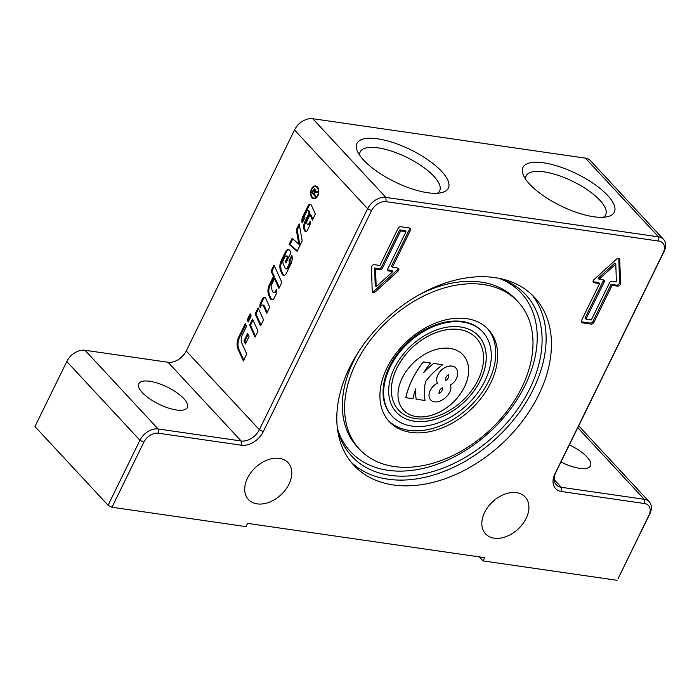 <?xml version="1.0" encoding="UTF-8"?>
<svg xmlns="http://www.w3.org/2000/svg" width="699" height="699" viewBox="0 0 699 699"><rect width="100%" height="100%" fill="white"/><g stroke="black" fill="none" stroke-linecap="round" stroke-linejoin="round"><path stroke-width="1.05" d="M274.462 266.066L271.937 271.229L274.358 276.559L270.163 285.122A8.912 5.636 -81.8 0 0 269.727 295.555L271.081 298.534A3.897 2.464 -81.8 0 0 272.199 299.766M276.682 290.618L276.122 291.763A2.228 1.407 98.2 0 1 274.707 292.785L273.816 292.663A2.228 1.407 -81.8 0 0 275.231 291.64L276.385 289.29A4.456 2.813 98.2 0 1 276.053 294.235L274.226 297.975A3.897 2.464 98.2 0 1 271.745 299.766A3.897 2.464 98.2 0 1 270.19 298.412L268.835 295.424A8.912 5.636 98.2 0 1 269.272 284.991L273.466 276.428L271.046 271.098L274.008 265.061L281.872 282.37L278.91 288.407L274.471 278.648L271.728 284.248A3.897 2.464 -81.8 0 0 271.535 288.818L272.933 291.885A2.228 1.407 -81.8 0 0 273.816 292.663M274.471 278.648L275.362 278.779L279.338 287.525M271.937 271.229L271.046 271.098M274.358 276.559L273.466 276.428M310.059 213.081L309.168 212.95L308.416 211.29A1.669 1.057 -81.8 0 0 307.752 210.705L308.643 210.836A1.669 1.057 98.2 0 1 309.308 211.421L310.059 213.081L305.673 222.037A7.243 4.578 -81.8 0 0 305.323 230.521L305.402 230.705A2.787 1.765 -81.8 0 0 306.083 231.518M310.321 222.754L309.727 223.977A1.669 1.057 98.2 0 1 308.661 224.737L307.77 224.615A1.669 1.057 -81.8 0 0 308.836 223.846L310.138 221.181A4.456 2.813 98.2 0 1 309.657 225.646L307.394 230.268A2.787 1.765 98.2 0 1 305.62 231.544A2.787 1.765 98.2 0 1 304.511 230.574L304.432 230.39A7.243 4.578 98.2 0 1 304.781 221.906L309.168 212.95M307.752 210.705A1.669 1.057 -81.8 0 0 306.686 211.474L305.201 214.514A2.787 1.765 -81.8 0 0 305 217.616L302.16 222.99A6.684 4.229 98.2 0 1 302.894 216.358L308.032 205.864A3.338 2.114 98.2 0 1 310.155 204.335A3.338 2.114 98.2 0 1 311.492 205.497L315.354 214.008L312.401 220.054L309.98 214.724L310.872 214.855L312.829 219.171M310.592 204.475A3.338 2.114 -81.8 0 0 308.923 205.995L303.785 216.48A6.684 4.229 -81.8 0 0 302.85 222.011M309.98 214.724L307.219 220.36A3.067 1.94 -81.8 0 0 307.071 223.942L307.106 224.029A1.669 1.057 -81.8 0 0 307.77 224.615M243.785 360.099L239.058 349.683A10.581 6.693 98.2 0 1 239.574 337.294L245.795 324.598M246.546 326.25L242.308 334.9A7.243 4.578 -81.8 0 0 241.95 343.384L246.773 354L243.357 360.981L238.167 349.552A10.581 6.693 98.2 0 1 238.682 337.163L245.332 323.585L246.546 326.25M286.345 262.116L288.259 257.582L287.866 256.716A1.948 1.232 -81.8 0 0 287.088 256.044L286.206 255.913A1.948 1.232 -81.8 0 0 284.965 256.804L283.383 260.028A3.338 2.114 -81.8 0 0 283.226 263.942L285.061 267.979A2.228 1.407 -81.8 0 0 285.943 268.757A2.228 1.407 -81.8 0 0 287.359 267.734L288.783 264.834A3.338 2.114 -81.8 0 0 288.984 261.007L291.85 255.144A8.912 5.636 98.2 0 1 290.871 263.995L286.153 273.632A3.897 2.464 98.2 0 1 283.672 275.423A3.897 2.464 98.2 0 1 282.116 274.06L280.762 271.081A8.912 5.636 98.2 0 1 281.199 260.64L285.603 251.649A4.456 2.813 98.2 0 1 288.434 249.604A4.456 2.813 98.2 0 1 290.216 251.151L290.933 252.741L285.908 262.999L285.306 261.671L287.368 257.45L286.983 256.594A1.948 1.232 -81.8 0 0 286.206 255.913M284.126 275.423A3.897 2.464 98.2 0 1 283.008 274.191L281.653 271.212A8.912 5.636 98.2 0 1 282.09 260.771L286.494 251.78A4.456 2.813 98.2 0 1 288.87 249.718M285.943 268.757L286.835 268.888A2.228 1.407 -81.8 0 0 288.25 267.866L289.674 264.965A3.338 2.114 -81.8 0 0 289.875 261.129L292.112 256.559M288.259 257.582L287.368 257.45M286.197 261.793L285.306 261.671M289.875 261.129L288.984 261.007M297.302 250.862L290.05 244.528L289.159 244.397L292.138 238.315L298.857 244.187L299.749 244.318L297.197 229.927L299.443 225.349M290.05 244.528L292.802 238.901M297.197 229.927L296.306 229.796L299.189 223.925L302.195 240.884L297.084 251.317L289.159 244.397M298.857 244.187L296.306 229.796M317.661 187.288A5.81 3.67 -81.8 0 0 316.402 186.712L315.511 186.581A5.81 3.67 -81.8 0 0 311.046 191.806A5.81 3.67 -81.8 0 0 313.851 198.079A5.81 3.67 -81.8 0 0 317.547 195.405A5.81 3.67 -81.8 0 0 315.511 186.581M313.851 198.079L314.742 198.201A5.81 3.67 -81.8 0 0 316.105 198.009M314.209 198.743A6.457 4.08 98.2 0 1 312.602 197.502M314.148 186.782A6.457 4.08 98.2 0 1 316.044 186.039M317.862 195.755A6.457 4.08 98.2 0 1 313.755 198.717A6.457 4.08 98.2 0 1 310.644 191.744A6.457 4.08 98.2 0 1 315.607 185.943A6.457 4.08 98.2 0 1 317.862 195.755M264.947 297.643A3.338 2.114 -81.8 0 0 263.278 299.163L261.548 302.702A5.015 3.172 -81.8 0 0 260.814 306.512M262.474 304.991A2.228 1.407 -81.8 0 0 261.059 306.013L260.177 307.813A5.015 3.172 98.2 0 1 260.657 302.571L262.387 299.041A3.338 2.114 98.2 0 1 264.51 297.503A3.338 2.114 98.2 0 1 265.847 298.665L269.709 307.184L266.756 313.222L263.366 305.76A2.228 1.407 -81.8 0 0 262.474 304.991L263.366 305.113A2.228 1.407 98.2 0 1 264.257 305.891L267.184 312.339M258.534 308.853L256.009 314.008L260.989 324.983M256.009 314.008L255.118 313.886L258.08 307.84L263.523 319.827L260.561 325.865L255.118 313.886M253.029 320.09L250.504 325.245L255.484 336.219M258.018 331.064L255.056 337.101L249.613 325.122L252.575 319.076L258.018 331.064M250.504 325.245L249.613 325.122M245.812 343.139L244.86 341.042L248.075 334.48M249.027 336.577L245.384 344.022L243.968 340.92L247.612 333.467L249.027 336.577M244.86 341.042L243.968 340.92M250.609 314.76L248.084 319.924L248.634 321.129M251.159 315.974L248.197 322.012L247.193 319.793L250.155 313.755L251.159 315.974M248.084 319.924L247.193 319.793M315.293 192.4L315.564 191.832M314.288 193.719L313.737 193.64L314.541 191.98L314.384 189.761L314.943 189.971M315.459 190.049L313.51 190.582L312.602 192.426L313.737 193.64M315.529 195.921L312.855 192.688M312.741 192.924L311.85 192.793L313.117 190.207L315.066 189.141L315.188 191.771L317.713 191.474M314.314 189.761L314.961 189.036M316.472 191.622L317.774 191.334L317.302 192.304L314.786 192.758L314.122 194.06L315.642 195.694L315.266 196.463L311.85 192.793M314.524 188.835L315.066 189.141M108.083 505.263L34.95 426.547L66.789 361.549A15.465 10.677 -42.9 0 1 68.31 358.971A15.465 10.677 -42.9 0 1 75.134 352.637A15.465 10.677 -42.9 0 1 85.016 350.26L168.013 362.265A15.465 10.677 137.1 0 0 177.904 359.889A15.465 10.677 137.1 0 0 184.719 353.554A15.465 10.677 137.1 0 0 186.24 350.985L294.506 129.979A15.465 10.677 -42.9 0 1 296.026 127.41A15.465 10.677 -42.9 0 1 302.842 121.076A15.465 10.677 -42.9 0 1 312.733 118.699L585.43 158.14A15.465 10.677 -42.9 0 1 590.393 160.613L663.526 239.329A15.465 10.677 137.1 0 0 658.563 236.856L385.865 197.406A15.465 10.677 137.1 0 0 367.639 208.695L259.373 429.693A15.465 10.677 -42.9 0 1 241.146 440.982L158.149 428.976A15.465 10.677 137.1 0 0 139.922 440.256L108.083 505.263L111.971 507.247L143.819 442.24A12.372 8.537 -42.9 0 1 158.402 433.214L241.391 445.219A18.558 12.809 137.1 0 0 263.261 431.676L371.527 210.679A12.372 8.537 -42.9 0 1 386.11 201.653L658.816 241.094A12.372 8.537 -42.9 0 1 663.202 252.863L554.936 473.87A18.558 12.809 137.1 0 0 561.524 491.528L644.513 503.533A12.372 8.537 -42.9 0 1 648.908 515.303L617.916 579.008L649.755 514.001A15.465 10.677 137.1 0 0 649.231 501.76A15.465 10.677 137.1 0 0 644.268 499.287L561.271 487.282A15.465 10.677 -42.9 0 1 556.308 484.809A15.465 10.677 -42.9 0 1 555.784 472.568L664.05 251.57A15.465 10.677 137.1 0 0 663.526 239.329M531.721 294.541A123.33 85.121 -42.9 0 1 515.862 417.032A123.33 85.121 -42.9 0 1 388.006 479.208A123.33 85.121 -42.9 0 1 351.204 462.257M499.051 278.307A118.69 81.914 -42.9 0 1 500.991 278.936A118.69 81.914 -42.9 0 1 529.798 388.696A118.69 81.914 -42.9 0 1 424.52 473.677A118.69 81.914 -42.9 0 1 337.897 430.47A118.69 81.914 -42.9 0 1 337.407 428.487M487.386 328.478A67.663 46.693 -42.9 0 1 488.767 380.99A67.663 46.693 -42.9 0 1 388.294 420.536M392.139 416.202L391.571 415.59A61.861 42.691 -42.9 0 1 407.832 342.204A61.861 42.691 -42.9 0 1 482.205 331.378L482.782 331.99A61.861 42.691 -42.9 0 1 476.971 393.799A61.861 42.691 -42.9 0 1 411.991 426.102A61.861 42.691 -42.9 0 1 392.139 416.202A61.861 42.691 -42.9 0 1 408.399 342.825A61.861 42.691 -42.9 0 1 482.782 331.99M490.663 383.035A67.663 46.693 -42.9 0 1 389.229 421.584A67.663 46.693 -42.9 0 1 407.01 341.322A67.663 46.693 -42.9 0 1 488.365 329.482A67.663 46.693 -42.9 0 1 490.663 383.035M521.795 387.534A108.258 74.714 -42.9 0 1 359.487 449.221A108.258 74.714 -42.9 0 1 387.945 320.797A108.258 74.714 -42.9 0 1 518.099 301.846A108.258 74.714 -42.9 0 1 521.795 387.534M392.89 271.544L388.67 270.932A2.315 1.599 -42.9 0 1 387.928 270.557A2.315 1.599 -42.9 0 1 387.849 268.722L406.005 231.675L400.667 230.897L399.714 229.875L381.567 266.931A2.315 1.599 -42.9 0 1 378.832 268.617L374.612 268.005L375.223 285.708L376.167 286.73L392.89 271.544L391.938 270.513L387.718 269.901A2.315 1.599 -42.9 0 1 387.622 269.884M400.667 230.897L382.519 267.953A2.315 1.599 -42.9 0 1 379.784 269.648L375.564 269.036L374.612 268.005M375.564 269.036L376.167 286.73M406.005 231.675L405.053 230.644L399.714 229.875M409.693 228.031A2.315 1.599 -42.9 0 1 410.435 228.398A2.315 1.599 -42.9 0 1 410.514 230.233L392.366 267.289L397.88 268.084A2.315 1.599 -42.9 0 1 398.622 268.46A2.315 1.599 -42.9 0 1 397.984 271.229L375.319 291.832A2.315 1.599 -42.9 0 1 372.558 292.208A2.315 1.599 -42.9 0 1 372.244 291.387L371.422 267.394A2.315 1.599 -42.9 0 1 374.402 264.685L379.915 265.489L398.063 228.433A2.315 1.599 -42.9 0 1 400.798 226.747L409.693 228.031M392.366 267.289L391.414 266.267L409.562 229.211A2.315 1.599 137.1 0 0 409.789 228.049M372.252 291.544A2.315 1.599 137.1 0 0 374.367 290.81L397.032 270.207A2.315 1.599 137.1 0 0 397.976 268.101M585.963 319.163L591.302 319.941L609.449 282.885A2.315 1.599 -42.9 0 1 612.184 281.199L616.396 281.802L615.793 264.108L614.84 263.086L598.126 278.272L599.078 279.303L603.289 279.906A2.315 1.599 -42.9 0 1 604.041 280.282A2.315 1.599 -42.9 0 1 604.119 282.116L585.963 319.163L585.011 318.141L603.167 281.094A2.315 1.599 -42.9 0 0 603.394 279.923M615.793 264.108L599.078 279.303M582.276 322.807A2.315 1.599 -42.9 0 1 581.533 322.44A2.315 1.599 -42.9 0 1 581.454 320.605L599.602 283.549L594.089 282.754A2.315 1.599 -42.9 0 1 593.346 282.387A2.315 1.599 -42.9 0 1 593.984 279.609L616.64 259.006A2.315 1.599 -42.9 0 1 619.41 258.63A2.315 1.599 -42.9 0 1 619.725 259.451L620.546 283.445A2.315 1.599 -42.9 0 1 617.567 286.153L612.053 285.349L593.905 322.405A2.315 1.599 -42.9 0 1 591.171 324.1L582.276 322.807L581.323 321.785L590.218 323.069A2.315 1.599 137.1 0 0 592.953 321.383L611.101 284.327L616.614 285.122A2.315 1.599 137.1 0 0 619.594 282.422L618.772 258.429A2.315 1.599 137.1 0 0 618.764 258.272M612.053 285.349L611.101 284.327M593.04 281.714A2.315 1.599 137.1 0 0 593.136 281.732L598.65 282.527L599.602 283.549M111.971 507.247L245.952 526.618L247.542 523.376L484.678 557.671L483.088 560.921L617.06 580.301M393.336 484.949A123.33 85.121 -42.9 0 1 353.773 465.219A123.33 85.121 -42.9 0 1 386.189 318.919A123.33 85.121 -42.9 0 1 534.482 297.328A123.33 85.121 -42.9 0 1 522.896 420.545A123.33 85.121 -42.9 0 1 393.336 484.949M494.228 538.169A27.06 18.681 -42.9 0 1 485.552 533.844A27.06 18.681 -42.9 0 1 492.664 501.742A27.06 18.681 -42.9 0 1 525.202 496.998A27.06 18.681 -42.9 0 1 522.66 524.04A27.06 18.681 -42.9 0 1 494.228 538.169M257.101 503.874A27.06 18.681 -42.9 0 1 248.416 499.54A27.06 18.681 -42.9 0 1 255.528 467.439A27.06 18.681 -42.9 0 1 288.075 462.703A27.06 18.681 -42.9 0 1 285.533 489.737A27.06 18.681 -42.9 0 1 257.101 503.874M75.134 352.637L74.312 353.126A12.372 8.537 137.1 0 0 68.86 358.194L68.31 358.971M184.973 353.178A18.558 12.809 -42.9 0 1 177.511 360.116M302.842 121.076L302.02 121.556A12.372 8.537 137.1 0 0 296.568 126.624L296.026 127.41M483.088 560.921L479.348 556.902M569.353 444.879A27.06 9.524 -153.9 0 1 590.506 465.84A27.06 9.524 -153.9 0 1 579.532 468.278A27.06 9.524 -153.9 0 1 560.982 461.969M593.696 216.751A50.87 17.894 -153.9 0 1 523.35 175.082A50.87 17.894 -153.9 0 1 576.518 173.71A50.87 17.894 -153.9 0 1 608.016 216.559A50.87 17.894 -153.9 0 1 593.696 216.751M427.709 192.741A50.87 17.894 -153.9 0 1 357.364 151.071A50.87 17.894 -153.9 0 1 410.523 149.7A50.87 17.894 -153.9 0 1 442.021 192.548A50.87 17.894 -153.9 0 1 427.709 192.741M176.41 409.972A27.06 9.524 -153.9 0 1 149.455 398.657A27.06 9.524 -153.9 0 1 138.778 383.716A27.06 9.524 -153.9 0 1 149.752 381.27A27.06 9.524 -153.9 0 1 176.707 392.593A27.06 9.524 -153.9 0 1 187.384 407.526A27.06 9.524 -153.9 0 1 176.41 409.972M603.403 217.267A44.247 15.57 26.1 0 0 605.657 214.811A44.247 15.57 26.1 0 0 572.769 181.364A44.247 15.57 26.1 0 0 526.181 175.877A44.247 15.57 26.1 0 0 525.622 179.162M437.417 193.256A44.247 15.57 26.1 0 0 439.662 190.801A44.247 15.57 26.1 0 0 406.774 157.354A44.247 15.57 26.1 0 0 360.186 151.866A44.247 15.57 26.1 0 0 359.627 155.152M415.652 418.622A52.967 36.558 137.1 0 0 471.292 390.968A52.967 36.558 137.1 0 0 476.264 338.045A52.967 36.558 137.1 0 0 412.585 347.316A52.967 36.558 137.1 0 0 398.657 410.147A52.967 36.558 137.1 0 0 415.652 418.622M416.604 416.674A40.594 28.012 -42.9 0 1 403.585 410.182A40.594 28.012 -42.9 0 1 414.254 362.021A40.594 28.012 -42.9 0 1 463.061 354.917A40.594 28.012 -42.9 0 1 459.252 395.477A40.594 28.012 -42.9 0 1 416.604 416.674M414.376 421.226A56.06 38.69 -42.9 0 1 396.394 412.253A56.06 38.69 -42.9 0 1 411.126 345.752A56.06 38.69 -42.9 0 1 478.535 335.939A56.06 38.69 -42.9 0 1 473.267 391.947A56.06 38.69 -42.9 0 1 414.376 421.226M396.377 412.235A56.06 38.69 137.1 0 0 414.341 421.182A56.06 38.69 137.1 0 0 473.214 391.929A56.06 38.69 137.1 0 0 478.509 335.922M476.264 338.045L476.229 338.001A52.967 36.558 137.1 0 0 476.229 338.001A52.967 36.558 137.1 0 0 412.541 347.281A52.967 36.558 137.1 0 0 398.622 410.112A52.967 36.558 137.1 0 0 398.64 410.13L398.622 410.112M445.639 380.352L445.674 380.396C445.429 377.914 446.329 376.001 448.374 374.647L448.688 374.804C448.732 377.879 447.718 379.74 445.665 380.378C447.718 379.644 448.714 377.775 448.662 374.769M403.559 410.156A40.594 28.012 137.1 0 0 416.569 416.63A40.594 28.012 137.1 0 0 459.199 395.451A40.594 28.012 137.1 0 0 463.044 354.9M438.955 393.345C439.217 390.383 440.457 388.548 442.668 387.831C442.589 390.392 441.41 392.27 439.147 393.476L439.112 393.432C441.357 392.244 442.537 390.365 442.633 387.805L442.616 387.779M430.671 399.924A11.988 8.274 -42.9 0 1 430.645 399.907A11.988 8.274 -42.9 0 1 437.434 383.104A11.988 8.274 -42.9 0 1 442.24 369.387A11.988 8.274 -42.9 0 1 455.853 367.989A11.988 8.274 -42.9 0 1 455.87 368.015A11.988 8.274 -42.9 0 1 456.569 368.923A13.919 9.603 -42.9 0 1 456.098 379.216A9.664 6.667 -42.9 0 1 450.217 384.992A9.664 6.667 -42.9 0 1 450.034 391.589A13.919 9.603 -42.9 0 1 441.034 400.649A11.988 8.274 -42.9 0 1 430.689 399.95A11.988 8.274 -42.9 0 1 437.469 383.148A11.988 8.274 -42.9 0 1 442.284 369.43A11.988 8.274 -42.9 0 1 455.888 368.032L455.853 367.989M423.978 372.235A60.892 42.027 -42.9 0 1 433.66 363.419L442.589 364.747A60.892 42.027 137.1 0 0 425.612 381.436A60.892 42.027 137.1 0 0 425.071 400.492L416.176 399.208A60.892 42.027 -42.9 0 1 415.879 388.723A77.327 53.369 137.1 0 0 412.917 398.736L405.804 397.714A77.327 53.369 -42.9 0 1 423.323 361.96L430.435 362.991A77.327 53.369 137.1 0 0 423.839 372.471A60.892 42.027 -42.9 0 1 433.695 363.463L442.589 364.747M416.176 399.208L416.141 399.173A60.892 42.027 -42.9 0 1 415.818 388.871M405.804 397.714L405.769 397.67A77.327 53.369 -42.9 0 1 423.279 361.916L430.435 362.991M269.727 295.555L268.835 295.424M270.163 285.122L269.272 284.991M271.081 298.534L270.19 298.412M276.122 291.763L275.231 291.64M305.402 230.705L304.511 230.574M309.727 223.977L308.836 223.846M308.923 205.995L308.032 205.864M303.785 216.48L302.894 216.358M309.308 211.421L308.416 211.29M305.673 222.037L304.781 221.906M305.323 230.521L304.432 230.39M239.574 337.294L238.682 337.163M239.058 349.683L238.167 349.552M287.866 256.716L286.983 256.594M286.494 251.78L285.603 251.649M282.09 260.771L281.199 260.64M281.653 271.212L280.762 271.081M283.008 274.191L282.116 274.06M289.674 264.965L288.783 264.834M288.25 267.866L287.359 267.734M263.278 299.163L262.387 299.041M261.548 302.702L260.657 302.571M264.257 305.891L263.366 305.76M315.432 192.111L314.541 191.98M317.241 191.474L316.35 191.343M313.668 190.285L313.117 190.207M186.24 350.985L259.373 429.693L263.261 431.676M371.527 210.679L367.639 208.695L294.506 129.979M359.487 449.221L357.241 446.801A108.258 74.714 -42.9 0 1 359.391 350.461M419.618 294.497A108.258 74.714 -42.9 0 1 515.853 299.434L518.099 301.846M498.999 278.289A116.506 80.402 -42.9 0 1 525.15 385.263A116.506 80.402 -42.9 0 1 423.148 468.382A116.506 80.402 -42.9 0 1 337.399 428.435M382.519 267.953L381.567 266.931M379.784 269.648L378.832 268.617M388.67 270.932L387.718 269.901M410.514 230.233L409.562 229.211M375.319 291.832L374.367 290.81M397.984 271.229L397.032 270.207M604.119 282.116L603.167 281.094M591.171 324.1L590.218 323.069M593.905 322.405L592.953 321.383M617.567 286.153L616.614 285.122M620.546 283.445L619.594 282.422M619.725 259.451L618.772 258.429M594.089 282.754L593.136 281.732M577.758 427.709L644.268 499.287L644.513 503.533M561.524 491.528L561.271 487.282L554.211 479.68M585.43 158.14L658.563 236.856L658.816 241.094M312.733 118.699L385.865 197.406L386.11 201.653M241.391 445.219L241.146 440.982L168.013 362.265M85.016 350.26L158.149 428.976L158.402 433.214M143.819 442.24L139.922 440.256L66.789 361.549M663.202 252.863L664.05 251.57M554.936 473.87L555.784 472.568M648.908 515.303L649.755 514.001M578.676 425.831L649.231 501.76"/></g></svg>
